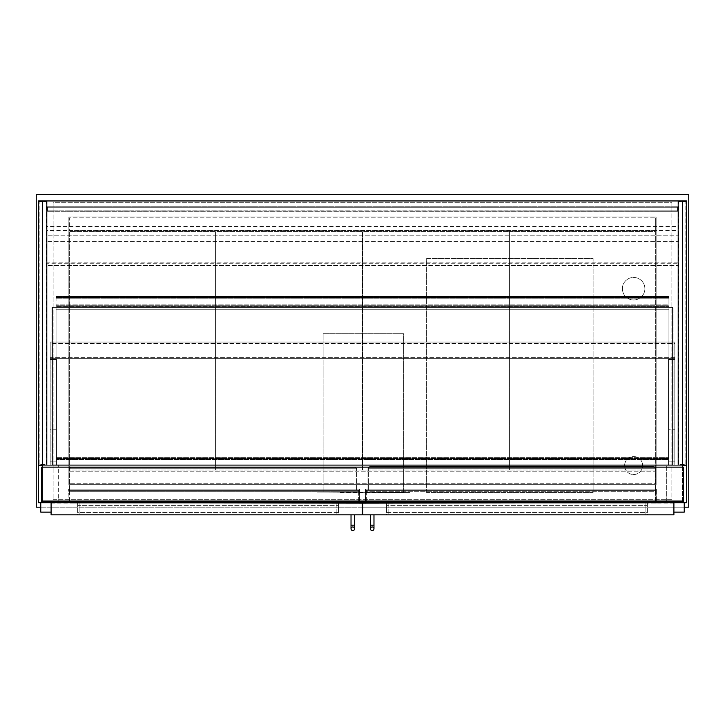 <?xml version="1.0" encoding="UTF-8"?>
<svg xmlns="http://www.w3.org/2000/svg" width="725" height="725" viewBox="0 0 725 725"><rect width="100%" height="100%" fill="white"/><g stroke="black" fill="none" stroke-linecap="round" stroke-linejoin="round"><path stroke-width="0.54" stroke-dasharray="3.62 2.72" d="M508.977 470.054L508.977 231.547L508.977 470.054L362.727 470.054L362.727 231.547L508.977 231.547L362.727 231.547L362.727 470.054L508.977 470.054M69.328 483.774L69.328 471.177L655.672 471.177L655.672 483.774L69.328 483.774L655.672 483.774L655.672 471.177L69.328 471.177L69.328 483.774M666.701 502.679L666.701 465.323L666.701 502.679L38.497 502.679L38.497 465.323L686.502 465.323L686.502 502.679L666.701 502.679M682.452 465.323L58.299 465.323L58.299 502.679L58.299 465.323L38.497 465.323L47.053 465.323L47.053 200.952L47.053 465.323L47.053 226.508L47.053 465.323L42.548 465.323M683.349 502.679L41.651 502.679L41.651 501.328L683.349 501.328L683.349 502.679L41.651 502.679M624.624 465.55A8.999 8.999 0 0 1 638.127 457.756A8.999 8.999 0 0 1 638.127 473.343A8.999 8.999 0 0 1 624.624 465.55A8.999 8.999 0 0 0 638.127 473.343A8.999 8.999 0 0 0 638.127 457.756A8.999 8.999 0 0 0 624.624 465.55M622.376 288.704A11.247 11.247 0 0 1 639.251 278.953A11.247 11.247 0 0 1 639.251 298.446A11.247 11.247 0 0 1 622.376 288.704A11.247 11.247 0 0 0 639.251 298.446A11.247 11.247 0 0 0 639.251 278.953A11.247 11.247 0 0 0 622.376 288.704M36.25 507.174L688.75 507.174L688.75 194.427L36.25 194.427L36.25 507.174M53.124 499.298L671.876 499.298L671.876 202.302L53.124 202.302L53.124 499.298L53.124 202.302L671.876 202.302L671.876 499.298L53.124 499.298M40.754 507.174L362.273 507.174M362.727 507.174L684.246 507.174M656.125 484.672L68.875 484.672L68.875 216.929L656.125 216.929L656.125 484.672L68.875 484.672L68.875 216.929L656.125 216.929L656.125 484.672M509.421 231.547L509.421 470.054L509.421 231.547L655.672 231.547L655.672 470.054L509.421 470.054L655.672 470.054L655.672 231.547L509.421 231.547M362.273 470.054L362.273 231.547L362.273 470.054L216.023 470.054L216.023 231.547L362.273 231.547L216.023 231.547L216.023 470.054L362.273 470.054M215.579 470.054L215.579 231.547L215.579 470.054L69.328 470.054L69.328 231.547L215.579 231.547L69.328 231.547L69.328 470.054L215.579 470.054M655.672 230.423L655.672 217.826L655.672 230.423L69.328 230.423L69.328 217.826L655.672 217.826L69.328 217.826L69.328 230.423L655.672 230.423M56.496 358.676L56.496 359.573L50.197 359.573L50.197 358.676L56.496 358.676L56.496 465.323L56.496 359.573L50.197 359.573L50.197 358.676L50.197 465.323L50.197 359.573L50.197 429.771L56.496 429.771L56.496 358.676L56.496 465.323L56.496 429.771L50.197 429.771L50.197 461.861L56.496 461.861L50.197 461.861L50.197 465.323L56.496 465.323L50.197 465.323L56.496 465.323L50.197 465.323L50.197 358.676L674.803 358.676L674.803 359.573L668.504 359.573L668.504 358.676L674.803 358.676L674.803 465.323L674.803 461.861L668.504 461.861L668.504 358.676L668.504 465.323L668.504 359.573L674.803 359.573L674.803 429.771L668.504 429.771L674.803 429.771L674.803 358.676L668.504 358.676L674.803 358.676L674.803 357.325L674.803 358.676L50.197 358.676L50.197 357.325L50.197 358.676L56.496 358.676M674.803 461.861L674.803 429.771L674.803 461.861L668.504 461.861L668.504 465.323L674.803 465.323L668.504 465.323L668.504 358.676L674.803 358.676L674.803 461.861M50.197 357.325L50.197 342.028L50.197 343.378L674.803 343.378L674.803 342.028L50.197 342.028L674.803 342.028L674.803 343.378L50.197 343.378L50.197 357.325L674.803 357.325L674.803 343.378L674.803 357.325L50.197 357.325M52.454 465.323L52.454 307.373L672.999 307.373L52.454 307.373L672.546 307.373L52.454 307.373L52.454 465.323L56.052 465.323L52.454 465.323M56.052 465.323L56.052 307.373L52.001 307.373L56.052 307.373L56.052 309.974L56.052 296.108L56.052 465.323L52.001 465.323L56.052 465.323L56.052 307.373L56.052 465.323L56.052 457.674L56.052 465.323L56.052 457.674L56.052 465.323L668.948 465.323L668.948 307.373L56.052 307.355L668.948 307.355L668.948 309.974L56.052 309.974L668.948 309.974L668.948 307.219L56.052 307.219L668.948 307.309L56.052 307.309L668.948 307.309L56.052 307.11L668.948 307.11L668.948 296.335L668.948 306.458L56.052 306.458L668.948 306.458L56.052 306.258L668.948 306.258L668.948 296.108L668.948 304.908L56.052 304.908L668.948 304.908L668.948 309.774L56.052 309.774L668.948 309.774L668.948 305.27L56.052 305.27L668.948 305.27L668.948 309.974L56.052 309.974L668.948 309.974L668.948 296.108L668.948 309.774L56.052 309.774L668.948 309.774L668.948 305.27L668.948 307.355L672.999 307.373L668.948 307.373L672.546 307.373L668.948 307.373L668.948 465.323L672.999 465.323L668.948 465.323L668.948 307.373L668.948 465.323L672.546 465.323L668.948 465.323L668.948 459.478L56.052 459.478L668.948 459.478L668.948 457.674L56.052 457.674L668.948 457.674L668.948 459.025L56.052 459.025L668.948 459.025L668.948 464.879L56.052 464.879L668.948 464.879L668.948 458.572L56.052 458.572L668.948 458.572L668.948 465.323L56.052 465.323L668.948 465.323L668.948 459.478L56.052 459.478L668.948 459.478L668.948 457.674L56.052 457.674L668.948 457.674L56.052 458.127L668.948 458.127L668.948 459.025L56.052 459.025L668.948 459.025L668.948 464.879L56.052 464.879L668.948 464.879L668.948 458.572L56.052 458.572L668.948 458.572L668.948 465.323L56.052 465.323M52.001 465.323L52.001 307.373L52.001 465.323M672.999 465.323L672.999 307.373L672.999 465.323L668.948 465.323L668.948 307.373L668.948 465.323L672.999 465.323L672.999 307.373L672.999 465.323M672.546 465.323L672.546 307.373L672.546 465.323L668.948 465.323L668.948 307.373L668.948 465.323L672.546 465.323L672.546 307.373L672.546 464.879L52.454 464.879L52.454 307.373L52.454 464.879L672.546 464.879L672.546 307.373L672.546 464.879L52.454 464.879L52.454 307.373L52.454 464.879L672.546 464.879L672.546 307.373L672.546 465.323M683.349 501.328L683.349 467.127L41.651 467.127L41.651 501.328M682.452 502.226L682.452 467.127L42.548 467.127L42.548 502.226L682.452 502.226L682.452 467.127L42.548 467.127L42.548 502.226L682.452 502.226M426.626 492.547L426.626 258.553L593.123 258.553L593.123 492.547L426.626 492.547L426.626 258.553L593.123 258.553L593.123 492.547L426.626 492.547M338.421 503.123L338.421 514.822L336.173 514.822L338.421 514.822L338.421 503.123L336.173 503.123L338.421 503.123M79.904 503.123L336.173 503.123L77.648 503.123L77.648 514.822L336.173 514.822L77.648 514.822L77.648 503.123L79.904 503.123L79.904 514.822L79.904 503.123M51.103 503.123L362.273 503.123L362.273 514.822L51.103 514.822L51.103 503.123L51.103 512.122L40.754 512.122L51.103 512.122L51.103 502.679L40.754 502.679L51.103 502.679L51.103 512.122L51.103 502.679L40.754 502.679L40.754 512.122L51.103 512.122M386.579 514.822L388.827 514.822L386.579 514.822L386.579 503.123L388.827 503.123L386.579 503.123L386.579 514.822M645.096 503.123L388.827 503.123L647.353 503.123L647.353 514.822L388.827 514.822L647.353 514.822L647.353 503.123L645.096 503.123L645.096 514.822L645.096 503.123M673.897 503.123L362.727 503.123L362.727 514.822L673.897 514.822L673.897 503.123L673.897 512.122L684.246 512.122L673.897 512.122L673.897 502.679L684.246 502.679L673.897 502.679L673.897 512.122L673.897 502.679L684.246 502.679L684.246 512.122L673.897 512.122M40.754 502.679L40.754 512.122L40.754 502.679L51.103 502.679M684.246 502.679L684.246 512.122L684.246 502.679L673.897 502.679M338.421 512.575L77.648 512.575L77.648 505.379L338.421 505.379L77.648 505.379L77.648 512.575L338.421 512.575L338.421 505.379L338.421 512.575M386.579 512.575L647.353 512.575L647.353 505.379L386.579 505.379L647.353 505.379L647.353 512.575L386.579 512.575L386.579 505.379L386.579 512.575M351.027 514.822L354.625 514.822L351.027 514.822L351.027 525.172L354.625 525.172L351.027 525.172L354.625 525.172L354.625 514.822L351.027 514.822L354.625 514.822M352.821 526.975A1.803 1.803 0 0 1 354.625 528.779M373.973 514.822L370.375 514.822L373.973 514.822L370.375 514.822L373.973 514.822L373.973 525.172L370.375 525.172L373.973 525.172L370.375 525.172L370.375 528.779M373.973 528.779A1.803 1.803 0 0 0 372.179 526.975M38.951 464.879L38.951 201.396L46.599 201.396L46.599 464.879L38.951 464.879L46.599 464.879L46.599 201.396L38.951 201.396L38.951 464.879M38.951 459.478L38.951 206.797L38.951 459.478M46.599 459.478L47.053 206.797L46.599 459.478M38.497 206.797L38.497 459.478L38.497 206.797M46.599 206.797L47.053 211.301L52.001 211.301L47.053 211.301L47.053 206.797L677.503 207.25L47.497 207.25L47.497 210.848L677.503 211.301L47.497 211.301L677.503 211.301L677.503 206.797L46.599 206.797M42.548 467.127L42.548 500.196L682.452 500.196L42.548 500.196L42.548 200.952L47.053 200.952L38.497 200.952L38.497 465.323M686.049 464.879L686.049 201.396L678.401 201.396L678.401 464.879L686.049 464.879L678.401 464.879L678.401 201.396L686.049 201.396L686.049 464.879M686.049 459.478L686.049 206.797L686.049 459.478M678.401 459.478L677.947 206.797L678.401 459.478M686.502 206.797L686.502 459.478L686.502 206.797M678.401 206.797L677.947 211.301L672.999 211.301L677.947 211.301L677.947 206.797L672.999 206.797L678.401 206.797M682.452 467.127L682.452 200.952L677.947 200.952L677.947 465.323L677.947 200.952L677.947 241.452L677.947 235.824L47.053 235.824L677.947 235.824L677.947 226.508L47.053 226.508M686.502 465.323L686.502 200.952L47.053 200.952L47.053 241.452L677.947 241.452L47.053 241.452L47.053 230.523L677.947 230.523L677.947 200.952L47.053 200.952L47.053 230.523M39.177 201.74L46.373 201.74L39.177 201.74L39.177 464.535L46.373 464.535L46.373 201.74L46.373 464.535L39.177 464.535L39.177 201.74M685.823 201.74L678.627 201.74L685.823 201.74L685.823 464.535L678.627 464.535L678.627 201.74L678.627 464.535L685.823 464.535L685.823 201.74M677.503 206.797L672.999 207.25L677.503 207.25L677.503 210.848L677.503 207.25L677.503 210.848L672.999 210.848L677.503 210.848L677.503 207.25L677.503 210.848L47.497 211.301L47.497 206.797L677.503 206.797M47.497 210.848L677.503 210.848L47.497 210.848L52.001 210.848L47.497 210.848L47.497 207.25L47.497 210.848L47.497 207.25L677.503 207.25L47.497 207.25L47.497 210.848M682.452 200.952L42.548 200.952M677.947 226.508L677.947 263.728L47.053 263.728M677.947 263.728L677.947 265.522L47.053 265.522L677.947 265.522L677.947 465.323L47.053 465.323L677.947 465.323L677.947 230.523M677.947 262.151L47.053 262.151M73.714 503.123L359.129 502.679L359.573 489.058L359.129 502.679L354.507 502.679L359.129 502.679L359.129 489.892L69.102 489.892L69.102 491.695L359.129 491.695M359.573 503.123L354.507 503.123L359.573 503.123L359.573 489.058L359.573 502.679M69.102 491.695L69.102 502.679L69.102 489.892L359.129 489.892L359.129 502.679L69.102 502.679L68.648 489.058L69.102 502.679L73.714 502.679M655.898 502.679L656.352 489.058L655.898 502.679L651.286 502.679L655.898 502.679M656.352 503.123L651.286 503.123L656.352 503.123L656.352 489.058L656.352 502.679M365.871 491.695L365.871 502.679L655.871 502.679L365.871 502.679L365.427 489.058L365.871 502.679L370.493 502.679L365.871 502.679L365.871 489.892L365.871 491.695L655.871 491.695L655.871 489.892L365.871 489.892L655.871 489.892L655.871 468.25L367.965 468.25L655.871 468.25L654.068 466.447L655.871 468.25L655.871 489.892L367.965 489.892L367.965 468.25L369.759 466.447L654.068 466.447L369.759 466.447L367.965 468.25L367.965 489.892L655.871 489.892L655.871 502.679L655.871 491.695M365.427 503.123L370.493 503.123L365.427 503.123L365.427 489.058L365.427 502.679M358.676 491.695L358.676 502.679L358.676 490.345L69.546 490.345L69.546 491.695L358.676 491.695L358.676 490.345L69.546 490.345L69.546 502.679L69.546 491.695M358.676 502.679L69.546 502.679L358.676 502.679M355.214 467.398L356.564 468.749L356.564 489.892L69.546 489.892L69.546 468.749L69.546 489.892L356.564 489.892L356.564 468.749L69.546 468.749L356.564 468.749L355.214 467.398L70.896 467.398L69.546 468.749L70.896 467.398L355.214 467.398M70.896 466.945L355.214 466.945L357.008 468.749L69.102 468.749L357.008 468.749L355.214 466.945L70.896 466.945L69.102 468.749L70.896 466.945M69.102 489.892L69.102 468.749L69.102 489.892L357.008 489.892L357.008 468.749L357.008 489.892L69.102 489.892M655.418 491.695L655.418 502.679L655.418 490.345L366.324 490.345L366.324 491.695L655.418 491.695L655.418 490.345L366.324 490.345L366.324 502.679L366.324 491.695M655.418 502.679L366.324 502.679L655.418 502.679M654.068 466.9L655.418 468.25L655.418 489.892L368.409 489.892L368.409 468.25L368.409 489.892L655.418 489.892L655.418 468.25L368.409 468.25L655.418 468.25L654.068 466.9L369.759 466.9L368.409 468.25L369.759 466.9L654.068 466.9M668.948 458.127L56.052 458.127L668.948 458.127M56.052 297.123L668.948 297.123L56.052 297.123M56.052 297.005L668.948 297.014L56.052 297.005M674.803 465.323L668.504 465.323L674.803 465.323M674.803 358.676L50.197 358.676L50.197 342.028L674.803 342.028L50.197 342.028L50.197 358.676L674.803 358.676L674.803 342.028L674.803 358.676M403.671 492.103L323.123 492.103L323.123 333.699L403.671 333.699L403.671 492.103L323.123 492.103L323.123 333.699L403.671 333.699L403.671 492.103M317.278 492.103L409.525 492.547L317.278 492.103M340.224 492.547L386.579 493L340.224 492.547M336.173 503.123L336.173 514.822L336.173 503.123M388.827 503.123L388.827 514.822L388.827 503.123M336.173 512.575L336.173 505.379L336.173 512.575M79.904 512.575L79.904 505.379L79.904 512.575M388.827 512.575L388.827 505.379L388.827 512.575M645.096 512.575L645.096 505.379L645.096 512.575M668.948 297.839L56.052 297.839L668.948 297.839M668.948 298.038L56.052 298.038L668.948 298.038M668.948 297.422L56.052 297.422L668.948 297.422M668.948 296.443L56.052 296.443L668.948 296.443M668.948 298.048L56.052 298.048L668.948 298.048M668.948 298.238L56.052 298.238L668.948 298.238M668.948 296.561L56.052 296.561L668.948 296.561M668.948 297.531L56.052 297.531L668.948 297.531M351.027 525.172L351.027 528.779M370.375 514.822L370.375 525.172M668.948 296.108L56.052 296.108L668.948 296.108M668.948 296.335L56.052 296.335L668.948 296.335"/><path stroke-width="1.09" d="M42.548 465.323L38.497 465.323L38.497 502.679L683.349 502.679L683.349 467.127L41.651 467.127L41.651 502.679M682.452 467.127L682.452 200.952L686.502 200.952L686.502 502.679L683.349 502.679M684.246 507.174L688.75 507.174L688.75 194.427L36.25 194.427L36.25 507.174L40.754 507.174M362.273 507.174L362.727 507.174M51.103 503.123L51.103 514.822L362.273 514.822L362.273 503.123L51.103 502.679M673.897 503.123L673.897 514.822L362.727 514.822L362.727 503.123L673.897 502.679M40.754 502.679L40.754 512.122L51.103 512.122M684.246 502.679L684.246 512.122L673.897 512.122M354.625 514.822L354.625 528.779A1.803 1.803 0 0 1 352.821 530.573A1.803 1.803 0 0 1 351.027 528.779A1.803 1.803 0 0 1 352.821 526.975A1.803 1.803 0 0 1 354.625 528.779A1.803 1.803 0 0 1 352.821 530.573A1.803 1.803 0 0 1 351.027 528.779A1.803 1.803 0 0 1 352.821 526.975A1.803 1.803 0 0 1 354.625 528.779A1.803 1.803 0 0 1 352.821 530.573A1.803 1.803 0 0 1 351.027 528.779A1.803 1.803 0 0 1 352.821 526.975M354.625 528.779L354.625 525.172L351.027 525.172L351.027 514.822M372.179 526.975A1.803 1.803 0 0 0 370.375 528.779A1.803 1.803 0 0 0 372.179 530.573A1.803 1.803 0 0 0 373.973 528.779A1.803 1.803 0 0 0 372.179 526.975A1.803 1.803 0 0 0 370.375 528.779A1.803 1.803 0 0 0 372.179 530.573A1.803 1.803 0 0 0 373.973 528.779A1.803 1.803 0 0 0 372.179 526.975A1.803 1.803 0 0 0 370.375 528.779A1.803 1.803 0 0 0 372.179 530.573A1.803 1.803 0 0 0 373.973 528.779L373.973 514.822M38.497 465.323L38.497 200.952L682.452 200.952M686.502 465.323L682.452 465.323M42.548 467.127L42.548 200.952M683.349 501.328L41.651 501.328M370.375 528.779L370.375 525.172L373.973 525.172L373.973 528.779M351.027 528.779L351.027 525.172M370.375 525.172L370.375 514.822"/></g></svg>
